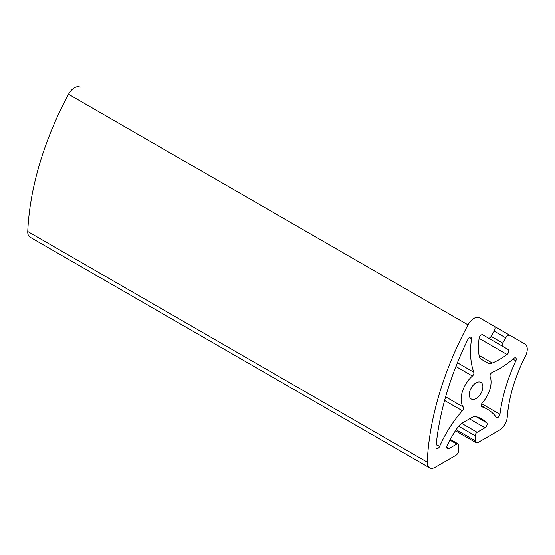 <?xml version="1.0" encoding="UTF-8"?>
<svg xmlns="http://www.w3.org/2000/svg" width="555" height="555" viewBox="0 0 555 555"><rect width="100%" height="100%" fill="white"/><g stroke="black" fill="none" stroke-linecap="round" stroke-linejoin="round"><path stroke-width="0.83" d="M80.128 87.197L80.128 87.197A11.301 6.521 120 0 0 74.481 87.752A11.301 6.521 120 0 0 68.542 94.239A225.982 130.474 120 0 0 27.75 231.497A11.301 6.521 120 0 0 30.081 237.165L429.563 467.803A11.301 6.521 -60 0 1 427.232 462.142A225.982 130.474 -60 0 1 468.025 324.876A11.301 6.521 -60 0 1 473.963 318.397A11.301 6.521 -60 0 1 479.61 317.835L509.969 335.366A4.239 2.449 120 0 0 507.853 335.574A4.239 2.449 120 0 0 505.737 337.808L502.698 343.066A2.824 1.63 -60 0 0 502.698 346.334L508.227 349.525A3.059 1.769 -60 0 1 508.755 351.766A3.059 1.769 -60 0 1 507.02 354.458A70.617 40.772 -60 0 1 492.278 363.012A11.301 6.521 -60 0 1 487.789 362.998L481.31 359.258A11.301 6.521 -60 0 1 479.055 355.38A70.617 40.772 -60 0 1 479.09 338.335A3.059 1.769 -60 0 1 481.227 334.97A3.059 1.769 -60 0 1 482.76 334.818L488.289 338.016A2.824 1.63 -60 0 0 491.119 336.379L494.151 331.12A4.239 2.449 120 0 0 494.151 326.229L524.919 343.989A11.301 6.521 120 0 1 525.412 356.137A112.991 65.233 -60 0 0 507.242 417.277A11.301 6.521 120 0 1 499.285 430.257L478.146 442.46A4.239 2.449 120 0 1 476.03 442.668A4.239 2.449 120 0 1 475.149 440.725L456.113 429.737M476.086 382.846A9.601 5.543 -60 0 1 480.887 382.374A9.601 5.543 -60 0 1 482.357 390.068A9.601 5.543 -60 0 1 476.086 398.532A9.601 5.543 -60 0 1 471.278 399.01A9.601 5.543 -60 0 1 469.808 391.31A9.601 5.543 -60 0 1 476.086 382.846M513.757 358.398A2.824 1.63 -60 0 1 514.249 358.044A2.824 1.63 -60 0 1 515.664 357.906A2.824 1.63 -60 0 1 515.859 360.785A124.292 71.761 120 0 0 499.958 414.294A2.824 1.63 -60 0 1 498.605 416.916A2.824 1.63 -60 0 1 496.572 417.526A2.824 1.63 -60 0 1 496.267 417.249A81.918 47.293 120 0 0 487.463 409.271A81.918 47.293 120 0 0 482.017 406.87A2.824 1.63 -60 0 1 481.823 406.787A2.824 1.63 -60 0 1 482.399 402.736A21.187 12.231 120 0 0 490.155 376.63A2.824 1.63 -60 0 1 492.028 372.447A2.824 1.63 -60 0 1 492.278 372.322A81.918 47.293 120 0 0 513.757 358.398M467.997 339.202A2.824 1.63 -60 0 1 469.565 337.426A2.824 1.63 -60 0 1 470.973 337.287A2.824 1.63 -60 0 1 471.528 339.029A81.918 47.293 120 0 0 473.817 372.225A2.824 1.63 -60 0 1 472.423 376.033A21.187 12.231 120 0 0 463.224 406.988A2.824 1.63 -60 0 1 462.37 410.742A81.918 47.293 120 0 0 439.609 446.421A2.824 1.63 -60 0 1 436.549 448.516A2.824 1.63 -60 0 1 435.98 446.955A214.681 123.945 -60 0 1 467.997 339.202M446.789 447.337L448.953 448.586L456.772 444.069A2.824 1.63 -60 0 1 458.187 443.931A2.824 1.63 -60 0 1 458.77 445.228L458.77 450.181A4.239 2.449 120 0 1 455.773 455.371L435.21 467.248A11.301 6.521 -60 0 1 429.563 467.803M448.953 448.586A3.059 1.769 -60 0 1 447.42 448.738A3.059 1.769 -60 0 1 447.212 445.61A70.617 40.772 -60 0 1 457.611 427.537A11.301 6.521 -60 0 1 462.377 422.959L471.542 417.672A11.301 6.521 -60 0 1 476.308 416.743A70.617 40.772 -60 0 1 481.816 419.053A70.617 40.772 -60 0 1 486.714 422.806A3.059 1.769 -60 0 1 486.901 425.303A3.059 1.769 -60 0 1 484.973 427.794L477.147 432.31A2.824 1.63 -60 0 0 475.149 435.772L475.149 440.725M482.753 334.811L508.227 349.525M27.75 231.497L427.232 462.142M468.025 324.876L68.542 94.239M481.705 403.749L499.958 414.294M515.859 360.785L512.945 359.099M481.664 406.662L482.017 406.87M436.223 444.465L439.609 446.421M462.37 410.742L444.604 400.481M445.623 396.825L463.224 406.988M472.423 376.033L455.919 366.501M457.417 362.755L473.817 372.225M471.528 339.029L469.197 337.683M479.055 355.38L492.278 363.012M479.09 338.335L507.02 354.458M491.119 336.385L502.698 343.066M505.737 337.808L494.151 331.12M475.149 435.772L458.617 426.226M461.698 423.389L477.147 432.31M484.973 427.794L469.488 418.858M476.135 416.694L486.714 422.806M456.772 444.069L449.938 440.129M481.247 405.677L487.463 409.271M455.433 430.777L476.03 442.668M450.327 439.394L458.187 443.931"/></g></svg>
